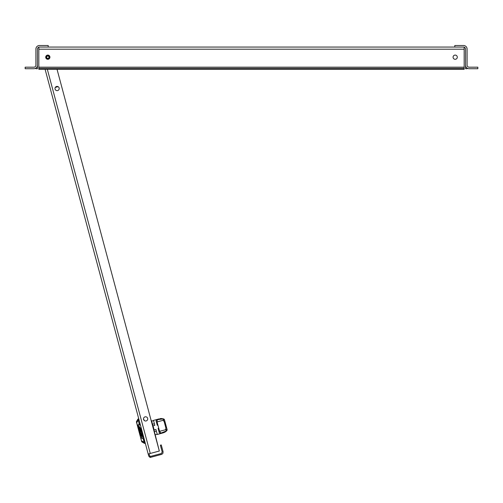 <?xml version="1.0" encoding="UTF-8"?>
<svg xmlns="http://www.w3.org/2000/svg" width="503" height="503" viewBox="0 0 503 503"><rect width="100%" height="100%" fill="white"/><g stroke="black" fill="none" stroke-linecap="round" stroke-linejoin="round"><path stroke-width="0.75" d="M465.552 60.115L465.552 65.497M467.092 65.271A1.999 1.999 0 0 1 467.092 65.189A1.999 1.999 0 0 0 469.085 67.182L477.85 67.182L477.85 68.722L469.085 68.722A3.534 3.534 0 0 1 465.552 65.189L465.552 49.049A1.999 1.999 0 0 0 463.552 47.049L39.448 47.049A1.999 1.999 0 0 0 37.448 49.049L37.448 68.722L35.908 68.722L35.908 68.106M465.552 65.189L465.552 68.722L467.092 68.722L467.092 68.106M467.092 65.189L467.092 49.049A3.534 3.534 0 0 0 463.552 45.509L454.794 45.509L454.794 47.049M47.823 59.304A2.113 2.113 0 0 0 49.652 56.135A2.113 2.113 0 0 0 45.993 56.135A2.113 2.113 0 0 0 47.823 59.304M464.168 47.144L464.168 68.414L38.832 68.414L38.832 69.339L464.168 69.339L464.168 68.414M38.832 68.414L38.832 47.144M455.177 59.304A2.113 2.113 0 0 0 457.007 56.135A2.113 2.113 0 0 0 453.348 56.135A2.113 2.113 0 0 0 455.177 59.304M48.206 47.049L48.206 45.509L39.448 45.509A3.534 3.534 0 0 0 35.908 49.049L35.908 65.189A1.999 1.999 0 0 1 33.915 67.182L25.15 67.182L25.15 68.722L33.915 68.722A3.534 3.534 0 0 0 37.448 65.189M37.448 65.497L37.448 60.115M35.908 65.189A1.999 1.999 0 0 1 33.915 67.182A1.999 1.999 0 0 0 35.908 65.189M49.747 57.197A1.924 1.924 0 0 1 47.823 59.115A1.924 1.924 0 0 1 45.905 57.197A1.924 1.924 0 0 1 47.823 55.273A1.924 1.924 0 0 1 49.747 57.197M46.672 57.197A1.151 1.151 0 0 1 47.823 56.047A1.151 1.151 0 0 1 48.98 57.197A1.151 1.151 0 0 1 47.823 58.348A1.151 1.151 0 0 1 46.672 57.197M159.885 418.672L160.319 418.597L159.885 418.672M160.715 418.553L161.161 418.527L160.715 418.553M161.62 418.534L163.462 418.911L161.62 418.534M160.966 433.121L162.752 432.989L160.885 433.121L159.577 431.323L167.034 429.348L166.682 430.788L165.449 431.851L163.594 432.769L166.034 431.404L162.802 432.976L160.885 433.121L159.3 432.844L160.885 433.121L159.3 432.844L158.093 428.342M166.254 431.216L166.638 430.75M164.896 421.351L167.141 429.738L166.682 430.788L165.55 429.744L165.915 428.122L164.154 421.552L164.896 421.351L163.94 419.012L164.512 419.923L157.062 421.942L159.577 431.323M164.777 420.923L164.393 419.489M167.141 429.738L166.996 430.423M166.223 426.305L165.726 424.45M136.665 422.91L136.407 421.935L136.665 422.91A0.384 0.346 -15 0 1 136.709 422.646L137.332 424.96A0.384 0.365 106.2 0 0 137.3 425.224L136.665 422.91M141.689 441.659L140.809 438.371A0.384 0.346 -15 0 0 140.978 438.578L141.431 440.685A0.384 0.346 -15 0 0 141.601 440.892L144.103 442.168L141.903 433.963L141.55 437.987L140.821 438.365A0.384 0.365 43.8 0 0 140.978 438.578L141.55 437.987L143.487 438.861L144.424 443.363L145.304 443.269L144.424 443.363L141.689 441.659M45.107 69.339L148.184 454.014L159.319 451.034L151.686 421.061L153.541 420.565M143.506 418.924L144.411 420.634A2.113 2.113 0 0 0 147.656 418.351M143.506 418.974L144.386 420.615M164.154 421.552L163.029 420.326L163.481 418.854L157.301 419.735L157.062 421.942M162.752 432.989L157.269 434.46L155.936 429.499L154.157 429.977L153.044 425.821L154.823 425.343L153.497 420.382L159.03 418.898L153.497 420.382M164.613 420.307L164.462 419.741M156.062 420.76L157.301 419.735L156.062 420.76L157.269 425.261M166.682 430.788L160.885 433.121M165.776 424.639L165.324 422.966M156.175 430.392L156.219 431.134L154.509 431.593M154.584 424.45L154.245 423.784L152.541 424.243M139.803 425.129L139.356 423.457L138.118 425.186L137.332 424.96A0.384 0.346 165 0 0 137.288 425.224L138.118 425.186L140.677 428.386L142.167 433.932L141.789 433.907L141.393 437.773M140.809 438.371L137.288 425.224L140.821 438.365M138.086 425.45L140.368 428.6L143.034 437.195M139.054 419.942L138.237 420.288L137.923 419.093L139.557 425.198M139.84 431.857L141.286 435.038L141.016 435.51L140.651 435.17L140.123 433.479L140.664 435.768L141.683 436.466M140.752 435.265L140.871 435.711M140.664 435.768L141.506 436.547L141.613 435.787L140.802 432.75L139.639 431.668L140.714 433.724L141.016 435.51M139.96 432.31L139.501 432.134L138.803 428.82L140.45 431.423M140.563 434.366L140.394 433.731L140.683 434.334M139.067 427.588L139.337 428.581L138.639 427.934L138.79 428.776L138.243 426.821L139.312 427.669M138.187 427.217L138.451 426.764L138.394 427.16L138.451 426.764L139.281 427.531M138.79 428.776L138.841 428.122M139.759 428.845L139.193 427.701M139.381 427.877L139.645 428.87M138.74 429.285L139.017 428.763L138.947 429.229L139.017 428.763L139.583 429.292L140.224 431.209M138.13 425.607L138.149 426.858M140.01 431.266L140.538 431.756L139.595 428.248L137.923 425.664L139.677 432.8M139.356 430.052L139.727 430.757M139.52 430.203L139.13 430.04L139.721 430.996L139.52 430.203M157.219 434.278L155.364 434.774M55.299 87.421L58.097 86.667M151.246 457.177A2.15 2.15 -15 0 0 151.258 457.17L150.07 457.491L149.831 456.598L149.969 457.114A2.15 2.15 0 0 1 148.624 455.649L148.184 454.014M55.053 89.075L55.053 89.075A2.113 2.113 0 0 1 57.644 86.485A2.113 2.113 0 0 1 58.587 90.024A2.113 2.113 0 0 1 55.053 89.075A2.113 2.113 0 0 0 57.644 90.571A2.113 2.113 0 0 0 59.134 87.981M143.575 419.445A2.113 2.113 0 0 1 146.166 416.855A2.113 2.113 0 0 1 147.109 420.395A2.113 2.113 0 0 1 143.575 419.445M159.319 451.034L57.046 69.339L151.233 420.854L151.604 420.753M151.013 456.284A1.232 1.232 0 0 1 149.51 455.41L149.077 453.775M149.831 456.598L161.337 453.517L162.205 452.008L160.375 445.18L161.268 444.941L163.098 451.769L162.884 453.404L161.809 454.328L150.07 457.491M38.832 49.2L464.168 49.2M464.168 67.182L38.832 67.182M166.656 427.921L165.915 428.122M136.407 421.935L136.709 422.646L138.237 420.288L139.136 423.627M144.983 442.062L144.38 442.2L144.701 443.407M139.356 423.457L139.947 423.281M143.487 438.861L144.084 438.723M150.265 453.461L47.339 69.339M162.802 432.976L157.269 434.46M137.803 425.664L137.332 425.393M138.727 418.735L137.916 419.093L136.445 421.646M141.871 441.892L144.424 443.363"/></g></svg>
